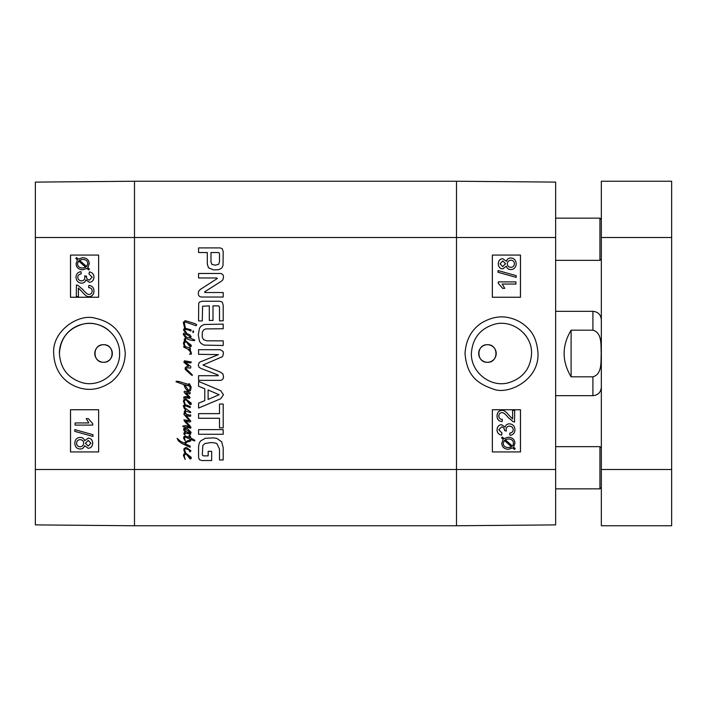 <?xml version="1.0" encoding="UTF-8"?>
<svg xmlns="http://www.w3.org/2000/svg" width="707" height="707" viewBox="0 0 707 707"><rect width="100%" height="100%" fill="white"/><g stroke="black" fill="none" stroke-linecap="round" stroke-linejoin="round"><path stroke-width="1.06" d="M601.339 487.441L599.934 488.846L599.934 446.656L555.64 446.656M601.339 258.93L599.934 260.344L599.934 218.154L555.64 218.154M185.287 346.642L184.474 346.377L183.475 343.531L183.705 342.038L184.704 341.092L185.314 341.835L184.209 343.584L185.287 346.642L190.342 348.056L190.369 349.435L188.937 349.011L190.704 350.902L191.491 354.048L189.52 354.189L190.961 353.376L189.556 350.84L187.611 349.011L183.679 347.075L183.953 346.2L185.614 347.437L185.287 346.642M187.779 342.913L190.112 345.696L187.779 342.913M186.533 342.161L185.614 340.915L191.182 345.131L191.129 346.527L190.006 346.739L186.533 342.161L185.314 341.835L186.533 342.161M185.605 340.915L184.704 341.092L184.156 339.652L185.588 337.707L183.307 334.446L183.422 333.571L184.686 332.9L189.609 334.641L191.182 336.638L190.059 338.043L194.725 340.014L194.337 340.721L189.803 339.961L186.683 338.662L185.225 339.06L185.614 340.915M184.094 334.535L186.878 337.486L189.158 337.822L190.139 336.612L186.233 334.278L184.094 334.535M183.953 346.2L184.474 346.377M189.388 371.988L192.313 374.913L192.313 375.452L191.438 375.028L185.137 369.319L185.252 367.658L186.233 366.792L188.592 366.279L183.9 362.258L184.43 360.8L191.411 362.037L190.483 362.965L185.19 362.064L190.846 366.677L190.536 368.108L187.108 367.773L185.87 368.7L189.388 371.988M187.779 455.069L190.112 457.853L187.779 455.069M183.705 454.194L185.729 453.116L191.182 457.288L191.129 458.684L190.006 458.896L186.772 454.707L185.446 453.974L184.209 455.741L185.225 459.488L183.475 455.688L183.705 454.194M185.676 452.931L185.075 453.143L184.545 452.4L183.847 449.926L184.094 448.512L186.259 447.416L190.961 450.766L189.918 451.923L188.796 449.785L185.42 448.6L184.66 449.785L185.676 452.931M188.875 330.089L185.234 329.347L185.42 328.278L191.155 329.886L190.793 331.123L188.875 330.089M183.537 329.444L184.66 328.269L185.066 329.356L184.465 330.001L186.63 332.926L184.041 331.044L183.537 329.444M184.801 325.105L185.42 328.278L184.66 328.269L183.307 322.383L185.225 320.669L195.229 323.7L196.696 324.743L196.104 325.724L185.473 322.047L184.324 322.436L184.801 325.105M190.139 397.475L189.352 398.403L185.446 397.67L183.705 398.315L183.847 397.104L185.614 396.574L188.875 397.193L184.262 392.491L184.182 391.457L185.163 391.201L190.342 392.747L189.83 393.932L185.844 392.721L190.139 397.475M187.779 400.842L190.112 403.626L187.779 400.842M184.297 401.638L185.428 404.925L184.827 404.917L183.475 401.461L183.705 399.976L185.614 398.845L191.182 403.07L191.129 404.457L190.006 404.669L186.348 400.056L184.774 399.976L184.297 401.638M183.873 414.32L183.988 413.471L189.556 415.159L190.625 414.85L190.731 416.034L189.635 416.37L185.985 415.389L190.846 421.266L189.723 422.079L185.561 421.098L190.369 426.33L190.987 427.594L190.625 428.212L186.851 427.09L183.422 426.948L182.804 426.047L185.755 425.481L189.83 426.975L184.492 421.204L183.926 419.861L189.467 420.674L183.873 414.32M185.614 405.376L185.428 404.925L187.249 405.261L190.536 406.834L190.059 407.594L186.153 405.995L184.262 406.074L185.163 408.16L190.731 412.066L190.59 412.711L186.153 411.138L185.11 411.536L186.206 414.099L184.545 412.632L184.209 411.394L185.676 410.016L184.235 408.354L183.307 405.685L184.827 404.917L185.614 405.376M189.909 441.389L187.275 441.937L184.995 443.731L190.174 446.037L190.059 447.337L181.681 443.369L178.526 441.009L177.095 438.331L180.382 441.203L183.988 443.006L187.585 440.753L189.944 440.108L189.865 438.897L185.163 437.156L184.43 437.827L185.225 440.815L183.59 438.225L183.926 436.59L185.473 436.06L189.723 437.492L188.963 435.804L189.697 435.017L190.793 438.057L194.92 440.302L194.505 441.009L190.872 439.401L190.669 440.982L190.784 440.311L189.936 440.399L189.909 441.389M190.766 440.585L190.872 439.401M190.625 436.82L190.793 438.057M184.827 434.372L185.048 434.991L184.297 434.708L183.873 433.691L184.209 432.516L185.499 432.092L183.988 430.572L183.537 428.831L184.916 428.071L187.355 428.46L191.155 432.375L190.536 433.471L189.723 433.303L188.654 432.004L190.369 432.737L189.776 431.871L184.969 428.91L184.235 429.423L185.42 431.076L190.625 434.257L185.985 433.135L184.545 433.665L184.827 434.372M193.656 331.689L193.32 332.537L192.702 332.14L193.205 330.708L193.656 331.689M187.39 385.571L184.66 384.732L188.318 390.105L188.902 390.326L189.944 389.062L190.174 387.463L188.203 383.998L189.52 383.804L191.182 387.206L190.395 390.803L188.035 391.395L185.393 388.329L183.785 384.59L176.114 381.807L176.14 381.241L178.836 381.471L187.947 384.281L188.592 384.679L188.371 385.881L187.39 385.571M202.308 454.901L203.289 455.856L208.176 455.891L208.176 451.313L211.658 451.313L211.658 460.531L201.742 460.531L199.321 459.621L198.579 457.217L198.579 446.744L199.18 443.262L200.523 441.009L205.26 438.278L213.841 437.889L216.863 438.42L221.689 441.787L223.2 447.743L223.2 459.965L219.506 459.965L219.506 449.025L216.828 443.589L214.893 442.918L210.889 442.555L204.844 443.554L202.803 445.56L202.308 454.901M219.506 427.894L219.506 418.27L198.579 418.27L198.579 413.63L219.506 413.63L219.506 404.033L223.2 404.033L223.2 427.894L219.506 427.894M218.375 375.7L217.668 374.825L201.256 368.541L199.082 367.34L198.305 365.024L199.215 362.585L200.125 361.966L218.472 354.614L198.579 354.322L198.579 349.691L220.248 349.691L223.041 351.406L223.474 353.659L222.528 356.646L202.98 365.024L220.31 372.041L222.935 373.95L223.474 376.363C223.598 378.758 222.519 380.083 220.248 380.348L198.579 380.348L198.579 375.7L218.375 375.7M213.549 269.906L208.503 267.829L207.301 264.073L207.301 252.532L198.579 252.532L198.579 247.901L220.213 247.901L222.237 248.74L223.2 251.524L223.005 265.585L221.724 268.103L218.649 269.703L213.549 269.906M209.307 305.866L202.582 306.228L202.273 320.96L198.579 320.96L198.685 303.444L199.356 302.145L202.237 301.235L219.674 301.235L222.237 302.075L223.2 305.026L223.2 320.819L219.506 320.819L219.506 307.518L219.143 306.264L218.233 305.866L213.001 305.866L213.001 320.457L209.307 320.457L209.307 305.866M204.659 291.823L204.88 292.53L223.2 292.53L223.2 297.028L201.778 297.028C199.471 296.922 198.314 295.703 198.305 293.37L198.685 291.222L200.364 289.41L217.358 278.47L216.66 277.975L198.579 277.975L198.579 273.476L220.124 273.476C222.405 273.644 223.518 274.899 223.474 277.232L222.908 279.76L221.53 281.13L204.659 291.823M198.579 381.409L220.69 390.679L223.474 394.736L220.69 398.766L198.579 408.054L198.579 403.158L204.791 400.639L204.791 388.797L198.579 386.287L198.579 381.409M223.2 429.626L223.2 434.266L198.579 434.266L198.579 429.626L223.2 429.626M205.684 328.923L203.581 329.948L202.273 332.334L202.273 337.266L203.581 339.687L206.842 340.818L223.2 340.854L223.2 345.484L204.023 345.104L200.929 343.337L199.454 341.295L198.305 334.791L199.454 328.34L200.929 326.263L204.023 324.495L223.2 324.115L223.2 328.746L205.684 328.923M555.64 469.51L555.64 524.894L456.501 525.761L134.489 525.761L134.489 469.51L456.501 469.51L456.501 181.239L456.501 525.761L456.501 469.51L555.64 469.51L555.64 182.106L456.501 181.239L134.489 181.239L35.35 182.106L35.35 524.894L134.489 525.761L134.489 181.239L134.489 237.49L555.64 237.49M219.506 253.698L219.179 252.859L218.03 252.532L210.995 252.532L210.995 262.129L211.906 264.383L215.281 265.187L218.649 264.312L219.506 261.749L219.506 253.698M208.105 399.437L219.143 394.736L208.105 389.981L208.105 399.437M601.339 469.51L601.339 181.239L671.65 181.239L671.65 525.761L601.339 525.761L601.339 469.51L671.65 469.51M601.339 181.239L671.65 181.239L601.339 181.239M601.339 525.761L671.65 525.761M571.106 376.822C561.809 361.277 561.809 345.723 571.106 330.178L592.908 330.178C602.435 332.811 600.738 345.643 601.224 353.5C600.738 361.357 602.435 374.189 592.908 376.822L571.106 376.822L571.106 330.178M487.441 362.284C476.103 362.824 476.103 344.176 487.441 344.716C498.78 344.176 498.78 362.824 487.441 362.284A8.784 8.784 0 0 1 479.832 349.108A8.784 8.784 0 0 1 495.05 349.108A8.784 8.784 0 0 1 487.441 362.284M471.383 353.5C472.435 338.291 480.239 328.508 494.812 324.142C512.805 319.387 532.291 334.853 531.558 353.5C530.595 368.683 522.809 378.466 508.192 382.858C490.154 387.657 470.862 372.094 471.383 353.5L471.383 353.5M523.578 333.015A30.109 30.109 0 0 1 528.633 340.429M514.687 421.991L513.185 421.734L508.192 417.492C505.337 413.966 503.225 412.34 501.864 412.623C499.999 412.747 498.983 413.851 498.824 415.937C498.903 418.102 500.079 419.251 502.35 419.366L502.12 421.584C498.78 421.204 497.083 419.304 497.048 415.884C497.286 412.367 498.912 410.537 501.917 410.405C503.596 409.954 506.035 411.686 509.234 415.583L512.61 418.986L512.61 410.378L514.687 410.378L514.528 421.991M514.661 421.991L513.185 421.734M513.167 421.734L508.165 417.492C505.311 413.966 503.198 412.34 501.846 412.623M502.094 421.584L502.12 421.584C498.753 421.204 497.056 419.304 497.021 415.884C497.26 412.367 498.886 410.537 501.899 410.405L501.917 410.405M512.584 418.977L512.61 410.378M509.747 433.188C512.124 432.649 513.273 431.5 513.202 429.75C513.017 427.523 511.788 426.321 509.526 426.127C507.396 426.277 506.265 427.426 506.115 429.573L506.353 431.084L504.498 430.51C504.506 428.398 503.525 427.196 501.563 426.922L498.815 429.803L501.988 432.976L501.599 435.132C498.638 434.496 497.118 432.728 497.048 429.838C497.33 426.621 498.85 424.907 501.599 424.695L505.16 427.125C505.708 424.978 507.158 423.891 509.491 423.838L509.491 423.838C512.849 424.103 514.678 426.082 514.979 429.759C514.793 433.029 513.141 434.885 510.03 435.344L509.72 433.188C512.098 432.649 513.247 431.5 513.176 429.75C512.99 427.523 511.762 426.321 509.508 426.127M506.327 431.084L504.471 430.51C504.48 428.398 503.508 427.196 501.537 426.922M501.599 424.695L501.572 424.695C498.824 424.907 497.304 426.621 497.021 429.838C497.092 432.728 498.612 434.496 501.572 435.132L501.599 435.132M505.143 427.125C505.691 424.978 507.131 423.891 509.464 423.838M510.003 435.344L509.72 433.188M512.398 446.09L513.176 444.871L512.425 446.09L505.231 439.674L508.413 438.941C511.691 439.135 513.379 440.576 513.468 443.271C513.353 440.576 511.674 439.135 508.386 438.941M513.149 444.871L513.441 443.271L513.176 444.871M508.351 447.593C504.957 447.407 503.26 445.949 503.251 443.236L504.347 440.39L511.55 446.824L508.351 447.593L510.136 447.407M510.109 447.407L511.532 446.824L504.338 440.408M501.563 437.907L502.297 437.041L503.994 438.57L508.36 437.218C512.557 437.545 514.74 439.551 514.899 443.227L513.574 447.116L515.2 448.574L514.475 449.431L512.769 447.902L508.377 449.325C504.179 449.051 501.988 447.027 501.811 443.245L503.181 439.347L501.537 437.907L502.27 437.041M503.967 438.57L508.36 437.218M512.752 447.911L514.475 449.431M508.36 449.325C504.153 449.051 501.961 447.027 501.784 443.245L503.154 439.347L501.537 437.907M502.721 266.636L500.043 263.782L502.836 260.945L505.549 263.773L502.721 266.636L505.523 263.773L502.818 260.945M510.816 267.343C512.999 267.211 514.201 266.018 514.413 263.773C514.228 266.018 513.026 267.211 510.834 267.343C508.651 267.193 507.476 266.026 507.317 263.835C507.467 261.59 508.669 260.388 510.922 260.22C513.114 260.362 514.289 261.546 514.44 263.773C514.263 261.546 513.088 260.362 510.896 260.22M502.801 268.863C500.017 268.695 498.506 267.016 498.267 263.826C498.523 260.583 500.052 258.886 502.854 258.718L506.38 261.316C507.14 259.115 508.642 258.011 510.887 257.993C514.166 258.188 515.933 260.123 516.207 263.782C515.951 267.44 514.157 269.376 510.825 269.57L510.825 269.57C508.474 269.526 506.99 268.413 506.38 266.203L502.774 268.863C499.99 268.695 498.479 267.016 498.249 263.826C498.497 260.583 500.026 258.886 502.827 258.718L502.854 258.718M506.353 261.316C507.113 259.115 508.625 258.011 510.869 257.993L510.887 257.993M510.799 269.57C508.448 269.526 506.972 268.413 506.353 266.203M516.19 277.383L498.02 272.292L498.046 270.551L516.207 275.642L516.207 277.383L498.046 272.292L498.02 270.551M515.916 284.055L502.173 284.055L504.771 288.368L502.677 288.368L498.267 283.286L498.267 281.899L515.916 281.899L515.916 284.055M515.889 284.055L502.173 284.055M498.249 281.899L498.249 283.286L502.677 288.368M492.364 451.932L520.449 451.932L520.449 409.751L492.364 409.751L520.485 409.751L520.485 451.932L492.364 451.932L492.364 409.751M492.364 297.249L520.449 297.249L520.449 255.068L492.364 255.068L520.485 255.068L520.485 297.249L492.364 297.249L492.364 255.068M537.992 353.509C537.249 342.462 534.032 334.181 528.332 328.658C523.286 323.285 517.073 319.697 509.694 317.894C500.353 315.499 490.738 317.328 480.857 323.399C471.162 330.16 465.886 340.2 465.029 353.5C466.841 375.117 476.5 383.353 493.433 389.106C507.361 395.125 539.061 380.764 537.992 353.509M103.549 344.716C114.888 344.176 114.888 362.824 103.549 362.284C92.21 362.824 92.21 344.176 103.549 344.716A8.784 8.784 0 0 1 111.158 357.892A8.784 8.784 0 0 1 95.94 357.892A8.784 8.784 0 0 1 103.549 344.716M89.144 294.377C87.792 294.66 85.68 293.034 82.825 289.508L77.823 285.266L76.329 285.009L77.805 285.266L82.799 289.508C85.653 293.034 87.765 294.66 89.126 294.377C90.991 294.253 92.007 293.149 92.166 291.063C92.087 288.898 90.911 287.749 88.64 287.634L88.87 285.416C92.21 285.796 93.907 287.696 93.943 291.116C93.704 294.633 92.078 296.463 89.064 296.595C87.394 297.046 84.955 295.314 81.756 291.417L78.38 288.014L78.38 296.622L76.303 296.622L76.436 285.009M89.091 296.595L89.064 296.595C92.104 296.463 93.731 294.633 93.969 291.116C93.925 287.696 92.237 285.796 88.896 285.416L88.87 285.416M78.406 296.622L78.406 288.023M80.96 271.656L81.243 273.812C78.866 274.351 77.717 275.5 77.788 277.25C77.973 279.477 79.202 280.679 81.455 280.873C83.585 280.723 84.725 279.574 84.875 277.427L84.637 275.916L86.493 276.49C86.484 278.602 87.465 279.804 89.427 280.078L92.175 277.197L89.002 274.024L89.391 271.868C92.352 272.504 93.872 274.272 93.943 277.162C93.66 280.379 92.14 282.093 89.391 282.305L85.83 279.875C85.273 282.022 83.833 283.109 81.499 283.162C78.141 282.897 76.312 280.918 76.002 277.241C76.197 273.971 77.85 272.115 80.96 271.656L81.243 273.812C78.892 274.351 77.743 275.5 77.814 277.25C78 279.477 79.228 280.679 81.482 280.873M86.519 276.145L84.637 275.916M86.546 276.145L86.519 276.49C86.51 278.602 87.482 279.804 89.453 280.078M89.391 282.305L89.418 282.305C92.166 282.093 93.678 280.379 93.969 277.162C93.898 274.272 92.378 272.504 89.418 271.868L89.391 271.868M85.847 279.875C85.3 282.022 83.859 283.109 81.526 283.162L81.499 283.162M85.75 267.326L82.578 268.059C79.299 267.865 77.611 266.424 77.523 263.729L78.565 260.91L85.75 267.326M78.592 260.91L77.549 263.729C77.637 266.424 79.317 267.865 82.604 268.059M82.666 259.407L79.458 260.176L82.639 259.407C86.033 259.593 87.73 261.051 87.739 263.764L86.643 266.61L79.44 260.176L86.652 266.592M82.631 257.675C86.837 257.949 89.029 259.973 89.206 263.755L87.836 267.653L89.453 269.093L88.693 269.959L86.996 268.43L82.631 269.782C78.433 269.455 76.25 267.449 76.091 263.773L77.416 259.884L75.79 258.426L76.515 257.569L78.221 259.098L82.613 257.675C86.811 257.949 89.002 259.973 89.179 263.755L87.809 267.653L89.427 269.093L88.693 269.959M87.023 268.43L82.657 269.782M76.542 257.569L78.238 259.089M88.278 440.364L85.467 443.227L88.269 440.364L90.947 443.218L88.154 446.055L85.441 443.227L88.172 446.055M80.156 439.657C82.339 439.807 83.514 440.974 83.673 443.165C83.523 445.41 82.321 446.612 80.068 446.78C77.876 446.638 76.701 445.454 76.55 443.227C76.763 440.982 77.964 439.789 80.156 439.657C77.991 439.789 76.789 440.982 76.577 443.227C76.727 445.454 77.903 446.638 80.094 446.78M88.216 438.137L88.189 438.137C90.973 438.305 92.484 439.984 92.714 443.174C92.467 446.417 90.938 448.114 88.136 448.282L84.61 445.684C83.85 447.885 82.348 448.989 80.094 449.007L80.094 449.007C76.824 448.812 75.048 446.877 74.783 443.218C75.039 439.56 76.833 437.624 80.165 437.43C82.516 437.474 84 438.587 84.61 440.797L88.189 438.137C91 438.305 92.511 439.984 92.741 443.174C92.493 446.417 90.964 448.114 88.163 448.282M84.637 445.684C83.877 447.885 82.366 448.989 80.121 449.007M84.637 440.797C84.018 438.587 82.542 437.474 80.191 437.43L80.165 437.43M92.944 434.708L92.944 436.449L74.783 431.358L74.783 429.617L92.971 434.708L92.944 436.449M92.971 434.708L74.783 429.617M75.075 422.945L88.817 422.945L86.219 418.632L88.313 418.632L92.714 423.714L92.714 425.101L75.075 425.101L75.075 422.945M75.101 422.945L88.817 422.945M88.331 418.632L92.714 423.714M92.741 423.714L92.714 425.101M98.626 255.068L70.541 255.068L70.541 297.249L98.626 297.249L70.506 297.249L70.506 255.068L98.626 255.068L98.626 297.249M98.626 409.751L70.541 409.751L70.541 451.932L98.626 451.932L70.506 451.932L70.506 409.751L98.626 409.751L98.626 451.932M119.598 353.5C120.128 372.156 100.845 387.533 82.79 382.858C68.172 378.457 60.387 368.674 59.432 353.5C60.404 338.308 68.19 328.516 82.799 324.142C100.809 319.458 120.155 334.853 119.598 353.5M53.688 353.518C54.616 374.913 68.517 385.235 81.473 388.408C91.716 390.883 101.817 388.585 111.777 381.533C120.384 374.259 124.874 364.918 125.254 353.509C123.831 334.013 113.747 322.233 94.994 318.159C78.468 313.298 51.92 331.123 53.688 353.518M59.37 353.5A30.109 30.109 0 0 1 108.259 329.957M35.35 469.51L134.489 469.51L134.489 237.49L35.35 237.49M601.339 237.49L671.65 237.49M592.908 330.178L592.908 311.319L555.64 311.319M555.64 395.681L592.908 395.681L592.908 376.822M601.339 448.07L599.934 446.656M599.934 488.846L555.64 488.846M601.339 219.559L599.934 218.154M599.934 260.344L555.64 260.344M592.908 395.681C598.025 395.186 600.844 392.376 601.339 387.25M592.908 311.319C598.025 311.814 600.844 314.624 601.339 319.75"/></g></svg>
